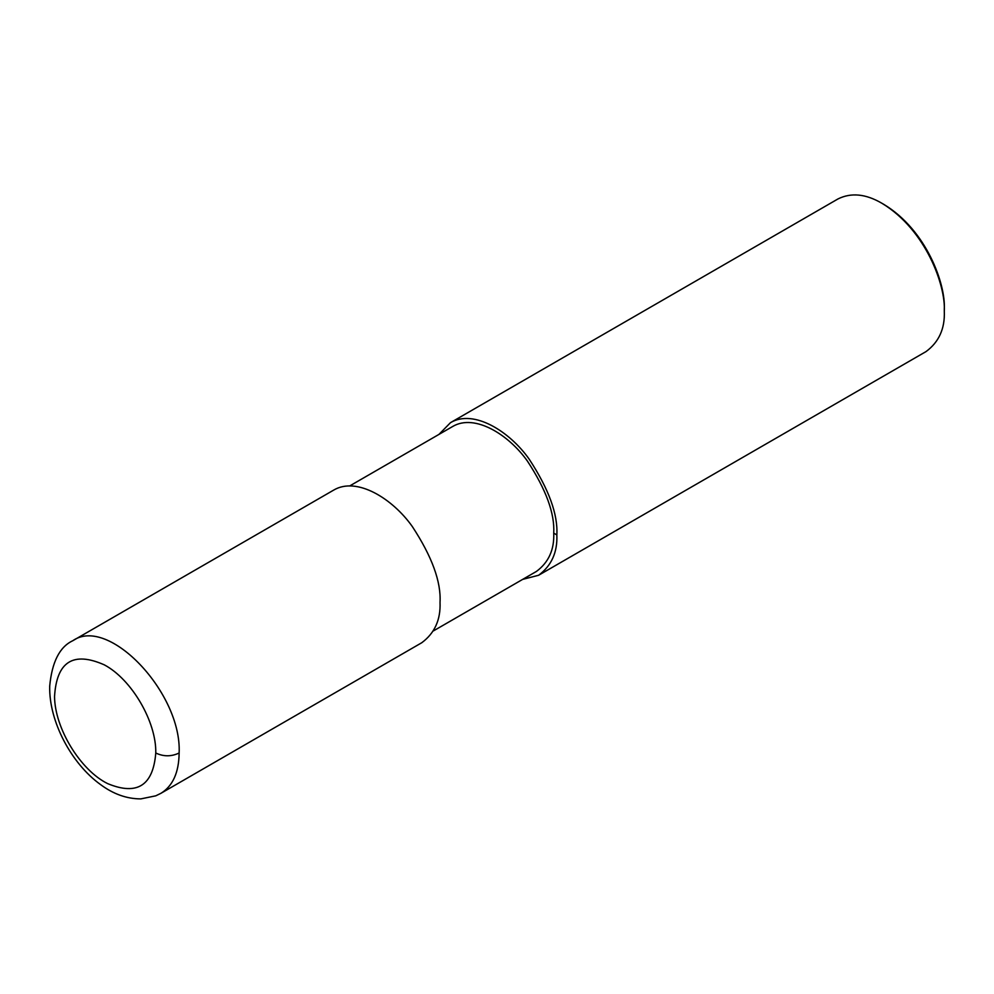 <?xml version="1.0" encoding="UTF-8"?>
<svg xmlns="http://www.w3.org/2000/svg" width="994" height="994" viewBox="0 0 994 994"><rect width="100%" height="100%" fill="white"/><g stroke="black" fill="none" stroke-linecap="round" stroke-linejoin="round"><path stroke-width="1.49" d="M155.772 753.005C156.493 721.83 131.643 679.275 104.295 664.849C73.208 651.107 56.633 661.669 54.546 696.533C54.745 728.254 80.402 770.288 107.687 783.632C137.097 795.809 153.126 785.608 155.772 753.005C163.55 756.707 171.341 756.707 179.131 753.005C182.001 693.079 108.47 615.435 72.773 640.732L72.761 640.732C59.665 646.858 51.974 661.992 49.7 686.133C48.805 721.11 71.27 763.529 100.481 784.527C113.291 794.069 126.735 798.865 140.825 798.89L155.747 795.834L160.929 793.311C172.819 785.993 178.883 772.562 179.131 753.005M160.879 793.336L421.779 642.72C434.664 633.178 440.752 619.734 440.031 602.376C441.187 581.776 431.968 556.516 412.348 526.596C392.829 498.876 356.945 476.275 333.673 490.104L72.773 640.732M433.334 630.954L536.4 571.451C548.638 562.405 554.416 549.632 553.733 533.132C554.838 513.563 546.066 489.557 527.441 461.141C508.891 434.813 474.797 413.33 452.692 426.476L349.627 485.979M522.645 579.39L538.599 575.265C551.484 565.735 557.572 552.291 556.851 534.934C558.007 514.333 548.787 489.06 529.168 459.141C509.649 431.433 473.765 408.82 450.493 422.661L438.938 434.415M538.599 575.265L926.048 351.578C938.945 342.048 945.021 328.604 944.3 311.234C945.791 285.713 926.01 229.925 882.001 203.323C865.786 193.842 851.112 192.389 837.942 198.962L450.493 422.661M882.001 203.323L883.939 204.453C926.582 230.21 945.741 284.259 944.3 308.997L944.3 311.234M556.851 534.934L553.733 533.132"/></g></svg>
